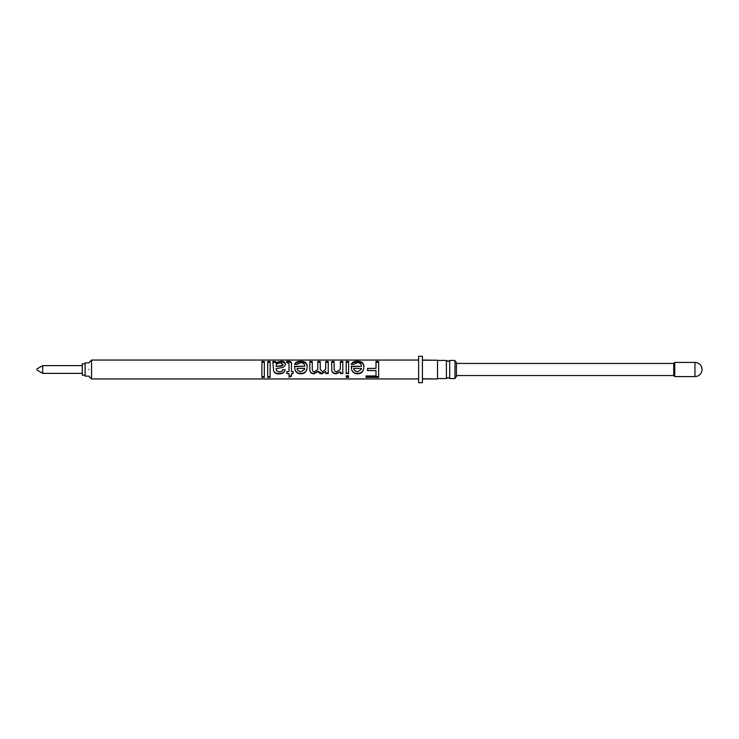 <?xml version="1.0" encoding="UTF-8"?>
<svg xmlns="http://www.w3.org/2000/svg" width="739" height="739" viewBox="0 0 739 739"><rect width="100%" height="100%" fill="white"/><g stroke="black" fill="none" stroke-linecap="round" stroke-linejoin="round"><path stroke-width="1.11" d="M449.691 369.5L449.691 378.571L448.056 377.629L446.421 378.571L446.421 360.429L448.056 361.371L449.691 360.429L449.691 369.5M261.892 362.276L264.322 362.276M267.712 362.276L270.132 362.276M276.192 366.507L279.832 366.174C281.605 366.184 282.649 365.666 282.972 364.613L280.321 362.664L276.562 364.17L276.201 365.851L276.192 366.507L279.832 365.805C281.605 365.814 282.649 365.232 282.972 364.068M276.192 369.204L276.811 371.052L279.333 371.763C281.153 371.911 282.28 371.19 282.732 369.602L285.152 369.851C284.256 372.733 282.169 374.045 278.899 373.805C276.257 374.063 274.502 373.103 273.642 370.932L272.793 361.473L275.222 361.473L275.943 362.498L280.875 361.353C283.6 361.195 285.106 362.064 285.393 363.957C285.263 365.694 284.201 366.877 282.187 367.505L276.201 368.641L276.201 369.5M273.273 362.276L275.222 362.276L275.943 363.2L280.875 362.165C283.61 362.027 285.115 362.812 285.393 364.512M286.603 362.267L288.312 362.165C290.76 362.11 291.803 362.941 291.452 364.669M297.023 368.401L297.909 370.627L300.828 371.763L304.533 369.5L304.773 368.401L297.023 368.401L297.244 369.5M304.533 369.5L304.773 368.401M294.676 364.669C295.646 362.821 297.651 361.99 300.681 362.165C304.958 361.99 307.128 363.606 307.193 367.015M294.602 367.135L294.612 366.599L304.773 366.276C304.616 363.911 303.239 362.71 300.644 362.664L297.05 364.336L294.676 364.133C295.683 362.064 297.688 361.14 300.681 361.353C304.958 361.159 307.119 362.951 307.193 366.738L306.833 369.5C305.872 372.354 303.868 373.786 300.81 373.805C297.808 373.777 295.84 372.336 294.926 369.5L294.612 366.276L304.773 366.276M317.825 367.8L317.825 361.473L320.246 361.473L320.283 369.5L322.573 371.763L325.548 369.5L325.816 361.473L328.236 361.473L328.236 373.583L325.816 373.583L325.816 371.551L321.871 373.805C320.033 373.842 318.814 373.038 318.204 371.394L314.02 373.805C311.239 373.74 309.844 372.299 309.835 369.5L309.826 361.473L312.255 361.473L312.292 369.5C312.394 370.932 313.16 371.689 314.602 371.763L317.622 369.5L317.825 367.8L317.622 369.5M309.826 362.276L312.255 362.276M317.825 362.276L320.246 362.276M325.548 369.5L325.816 366.978M325.816 362.276L328.236 362.276M340.383 367.338L340.383 361.473L342.804 361.473L342.804 373.583L340.383 373.583L340.383 371.772L336.18 373.805C333.816 373.851 332.356 372.798 331.783 370.627L331.663 361.473L334.083 361.473L334.167 369.5C334.425 370.978 335.321 371.735 336.855 371.763L340.125 369.5L340.383 367.338L340.125 369.5M331.663 362.276L334.083 362.276M340.383 362.276L342.804 362.276M346.194 362.276L348.623 362.276M353.704 368.401L354.6 370.627L357.51 371.763L361.214 369.5L361.454 368.401L353.704 368.401L353.935 369.5M361.214 369.5L361.454 368.401M351.358 364.669C352.337 362.821 354.341 361.99 357.371 362.165C361.639 361.99 363.81 363.606 363.884 367.015M351.284 367.135L351.293 366.599L361.454 366.276C361.297 363.911 359.921 362.71 357.334 362.664L353.732 364.336L351.358 364.133C352.364 362.064 354.369 361.14 357.371 361.353C361.639 361.159 363.81 362.951 363.884 366.738L363.523 369.5C362.553 372.354 360.549 373.786 357.5 373.805C354.489 373.777 352.531 372.336 351.616 369.5L351.293 366.276L361.454 366.276M375.994 362.276L378.654 362.276M367.514 368.502L375.994 368.401L367.514 368.401L367.514 370.572L375.994 370.572L375.994 375.975L366.064 375.975L366.064 377.37L378.654 377.37L378.654 361.473L375.994 361.473L375.994 368.401M42.677 373.371L42.677 365.629L36.95 368.937L36.95 370.063L42.677 373.371L82.297 373.371M85.133 363.828L82.297 363.828L82.297 375.172L85.133 375.172M88.911 376.114L85.133 376.114L85.133 362.886L88.911 362.886M88.911 369.5C88.911 378.026 88.911 378.026 88.911 369.5C88.911 360.974 88.911 360.974 88.911 369.5M88.819 362.794L91.553 360.05L91.553 378.95L418.625 378.95M348.623 375.791L348.623 377.37L346.194 377.37L346.194 375.791L348.623 375.791M348.623 369.5L348.623 373.583L346.194 373.583L346.194 361.473L348.623 361.473L348.623 369.5M291.452 369.5L291.452 371.523L293.143 371.523L293.143 373.583L291.452 373.583L291.452 376.299L289.023 377.176L289.023 373.583L286.843 373.583L286.843 371.523L289.023 371.523L289.023 364.068L287.794 362.664L286.843 362.701L286.603 361.463L288.312 361.353C290.76 361.288 291.803 362.212 291.452 364.133L291.452 369.5M270.132 369.5L270.132 377.37L267.712 377.37L267.712 361.473L270.132 361.473L270.132 369.5M264.322 369.5L264.322 377.37L261.892 377.37L261.892 361.473L264.322 361.473L264.322 369.5M312.255 368.456L312.292 369.5M320.246 368.724L320.283 369.5M334.083 368.161L334.167 369.5M449.691 360.429L454.984 360.429L454.984 378.571L449.691 378.571M454.901 360.9L456.416 362.415L456.416 376.585L454.901 378.1M456.416 363.449L673.709 363.449L673.709 375.551L674.744 376.585L694.965 376.585A7.085 7.085 0 0 0 702.05 369.5A7.085 7.085 0 0 0 694.965 362.415L694.965 376.585M673.709 363.449L674.744 362.415L674.744 376.585M437.525 360.244L422.403 360.05L422.403 356.272L418.625 356.272L418.625 382.728L422.403 382.728L422.403 378.95L437.525 378.95L422.403 378.756L422.403 360.244L437.525 360.244L437.525 378.756M378.654 376.585L366.064 376.585M375.994 370.572L367.514 370.461M363.523 369.5C362.544 372.068 360.54 373.361 357.5 373.371C354.489 373.343 352.531 372.059 351.616 369.5M357.371 361.353L357.371 362.165M348.623 376.585L346.194 376.585M348.623 373.177L346.194 373.177M342.804 373.177L340.383 373.177M340.383 371.772L336.18 373.371C333.825 373.417 332.356 372.465 331.783 370.516L331.682 369.5M328.236 373.177L325.816 373.177M325.816 371.551L321.871 373.371L318.204 371.2L314.02 373.371C311.248 373.361 309.853 372.068 309.835 369.5M306.833 369.5C305.863 372.068 303.858 373.361 300.81 373.371C297.808 373.343 295.849 372.059 294.926 369.5M300.681 361.353L300.681 362.165M288.312 361.353L288.312 362.165M293.143 373.177L291.452 373.583M291.452 375.615L289.023 376.41M289.023 373.583L286.843 373.177M280.875 361.353L280.875 362.165M285.152 369.814C284.256 372.41 282.169 373.592 278.899 373.371C276.247 373.601 274.492 372.742 273.642 370.784L273.532 369.5M275.222 361.473L275.222 362.276M275.943 362.498L275.943 363.2M270.132 376.585L267.712 376.585M264.322 376.585L261.892 376.585M88.819 376.206L91.553 378.95M91.553 360.05L418.625 360.05M437.525 378.571L446.421 378.571M456.416 375.551L673.709 375.551M674.744 362.415L694.965 362.415M437.525 360.429L446.421 360.429M42.677 365.629L82.297 365.629"/></g></svg>
